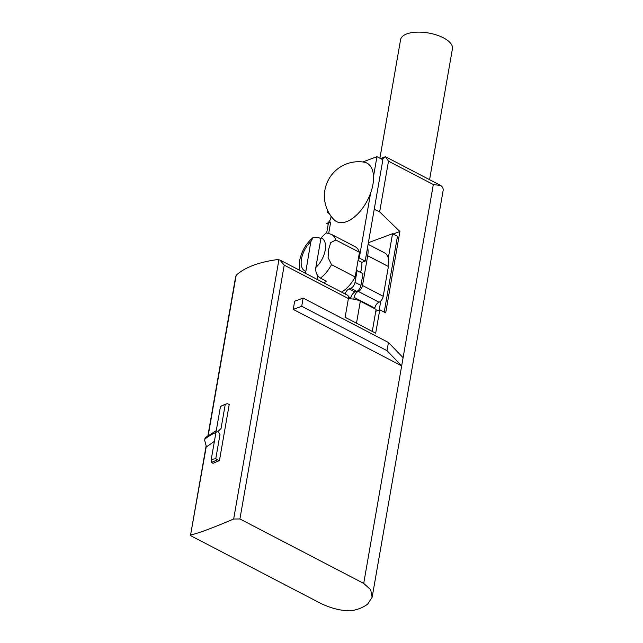 <?xml version="1.0" encoding="UTF-8"?>
<svg xmlns="http://www.w3.org/2000/svg" width="643" height="643" viewBox="0 0 643 643"><rect width="100%" height="100%" fill="white"/><g stroke="black" fill="none" stroke-linecap="round" stroke-linejoin="round"><path stroke-width="0.96" d="M355.169 276.964L331.515 264.651L328.099 257.57L328.541 249.661L330.703 242.636L335.815 240L359.469 252.313L355.169 276.964A26.315 14.09 117.5 0 1 341.57 292.099M335.815 240A26.315 14.09 -62.5 0 0 331.41 234.333L355.065 246.655A26.315 14.09 117.5 0 1 359.469 252.313M331.41 234.333L326.202 232.862L321.01 237.91L315.842 267.512C315.311 272.11 316.846 275.646 320.447 278.114L326.363 281.192A26.315 14.09 117.5 0 1 323.823 282.864M379.9 158.226L400.597 39.633A26.315 11.333 9.9 0 1 406.81 33.894A26.315 11.333 9.9 0 1 436.468 34.971A26.315 11.333 9.9 0 1 452.447 48.683L429.588 179.67M212.753 463.201A5.265 2.267 -170.1 0 0 213.058 463.354A105.267 45.323 -170.1 0 1 219.432 460.629A5.265 2.267 -170.1 0 0 217.471 459.914A107.429 46.256 -170.1 0 0 211.603 462.421A5.265 2.267 -170.1 0 0 212.753 463.201M305.538 273.339L310.842 241.688L313.037 237.572L318.068 237.251L320.873 238.706M317.795 275.767L317.16 279.4M372.152 597.226L443.107 190.666A26.315 11.333 -170.1 0 0 442.577 187.266L440.865 185.538L433.318 184.525L363.705 583.41L370.665 589.703L372.152 597.226L367.659 604.131C362.379 607.965 356.351 610.207 349.583 610.85C338.692 610.577 327.584 607.313 316.243 601.052L192.466 536.608C190.698 535.675 190.159 535.113 190.842 534.928C198.663 533.184 212.929 527.879 233.666 519.014L239.919 518.965L363.705 583.41M440.672 185.441L385.535 156.739L388.501 161.192L433.318 184.525M206.098 446.025L190.553 535.129L206.331 446.202M239.919 518.965L284.222 265.149L279.866 259.981L347.437 295.161A5.265 2.821 117.5 0 1 348.402 298.569L345.13 317.288L375.689 333.195L379.772 309.797L375.777 311.284M382.022 159.327L385.302 156.796M368.535 241.864L369.05 242.459M279.866 259.981L277.503 259.579A105.267 45.323 -170.1 0 0 236.825 274.698L235.627 276.86L207.93 435.568M393.114 234.02L399.89 231.504L385.687 312.876L379.772 309.797M403.097 357.677L401.666 365.867L387.014 350.676L388.444 342.486L403.097 357.677L401.666 365.867L293.24 309.412L294.671 301.221L303.142 298.079L301.712 306.261L293.24 309.412M388.444 342.486L303.142 298.079M387.014 350.676L301.712 306.261M219.432 460.629L229.229 404.471A5.265 2.267 9.9 0 0 227.035 403.7L220.509 406.32L211.234 459.464L215.775 458.708L217.471 459.914M211.603 462.421L211.234 459.464M215.775 458.708L220.002 434.483L217.808 431.614L221.039 428.535L225.283 404.19L221.288 406.151M216.595 430.408L205.414 437.578L204.932 439.048A105.122 45.259 9.9 0 1 216.289 432.265M220.002 434.483L217.808 431.614L221.039 428.535M214.392 441.355L206.925 446.531A5.723 4.911 -132.7 0 1 206.242 446.146L204.675 440.278L204.932 439.048M399.89 231.504L379.659 211.852L374.218 209.329M368.391 242.7L392.543 233.722L397.47 236.286L384.233 312.12M379.225 309.998L380.809 300.956A5.265 2.821 117.5 0 1 379 302.21A5.265 2.821 -62.5 0 0 374.797 308.15L374.708 308.672M392.543 233.722L388.292 258.076A21.058 11.277 117.5 0 0 384.586 252.884L368.109 244.308L384.554 252.86A38.17 20.439 117.5 0 1 384.586 252.884M331 216.112A5.265 2.821 117.5 0 1 326.708 223.507L330.679 222.028A10.529 4.533 -170.1 0 0 328.203 224.286A10.529 4.533 -170.1 0 0 328.195 224.327L326.7 232.911M327.866 210.92L327.6 212.447L329.417 213.749M358.416 258.341L359.268 258.028L370.593 193.125A32.946 17.642 117.5 0 1 333.966 219.649A34.216 34.216 0 0 1 363.914 162.124A32.946 17.642 117.5 0 1 373.511 176.415L376.951 156.691L362.765 161.964M376.951 156.691L382.866 159.769L367.587 247.298A21.058 11.277 117.5 0 1 367.7 255.729L362.507 285.492A5.265 2.821 117.5 0 1 358.304 291.432A5.265 2.821 -62.5 0 0 354.092 297.371L353.787 299.156M359.268 258.028L365.184 261.106L367.587 247.298M358.055 260.423L361.792 262.36L365.184 261.106M345.13 293.955A5.265 2.821 117.5 0 1 349.117 288.916L350.813 288.281A5.265 2.821 -62.5 0 0 355.024 282.341L357.066 270.623L356.222 270.936M357.066 270.623L362.982 273.701L360.94 285.42A5.265 2.821 -62.5 0 1 356.728 291.359L355.032 291.994A5.265 2.821 117.5 0 0 350.829 297.934L350.708 298.633A5.265 2.821 117.5 0 0 350.668 298.899M326.708 223.507L328.203 224.286M348.321 299.003A10.529 4.533 -170.1 0 1 360.337 301.189L376.107 309.404L372.265 331.418M370.593 193.125A32.946 17.642 -62.5 0 0 373.511 176.415M380.809 300.956A5.265 2.821 -62.5 0 0 383.212 296.27L388.404 266.507A21.058 11.277 -62.5 0 0 388.292 258.076M361.792 262.36A19.74 10.569 117.5 0 1 360.522 272.423M320.447 278.114A26.315 14.09 -62.5 0 0 331.515 264.651M315.842 267.512A18.422 9.862 -62.5 0 0 325.205 250.191A18.422 9.862 -62.5 0 0 321.01 237.91M310.842 241.688A18.422 9.862 -62.5 0 0 301.479 259.008A18.422 9.862 -62.5 0 0 305.674 271.29M236.118 275.542L208.228 435.343M278.933 259.627L233.666 519.014M284.222 265.149L348.402 298.569M379.659 211.852L388.501 161.192M328.718 233.288L330.679 222.028M355.024 282.341L360.94 285.42M350.813 288.281L356.728 291.359M349.117 288.916L355.032 291.994M348.418 296.68L350.829 297.934M348.498 297.484L350.708 298.633M360.337 301.189L356.495 323.204M379 302.21L358.304 291.432M374.797 308.15L354.092 297.371M383.212 296.27L362.507 285.492M388.404 266.507L367.7 255.729M313.028 237.572C306.004 243.552 301.535 251.268 299.614 260.736L299.574 270.237M385.406 156.731L380.519 158.548M205.004 438.365L204.667 440.278"/></g></svg>
